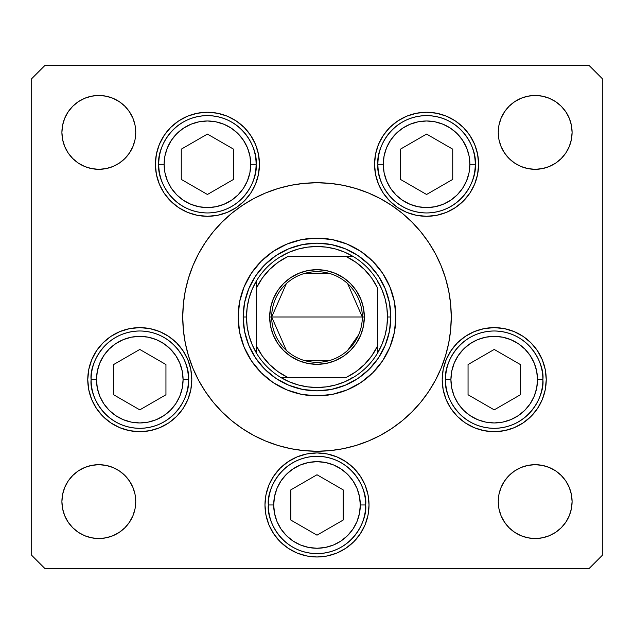 <?xml version="1.0" encoding="UTF-8"?>
<svg xmlns="http://www.w3.org/2000/svg" width="634" height="634" viewBox="0 0 634 634"><rect width="100%" height="100%" fill="white"/><g stroke="black" fill="none" stroke-linecap="round" stroke-linejoin="round"><path stroke-width="0.95" d="M45.125 65.262L31.7 78.687L31.7 555.313L31.7 78.687L45.125 65.262L588.875 65.262L590.555 66.942L588.875 65.262L45.125 65.262L43.445 66.942M238.122 317.04A78.878 78.878 0 0 0 239.628 332.351M239.644 332.422A78.878 78.878 0 0 0 251.397 360.794M251.436 360.849A78.878 78.878 0 0 0 273.151 382.564M273.206 382.603A78.878 78.878 0 0 0 301.578 394.356M301.649 394.372A78.878 78.878 0 0 0 316.96 395.878M317.04 395.878A78.878 78.878 0 0 0 332.351 394.372M332.422 394.356A78.878 78.878 0 0 0 360.794 382.603M360.849 382.564A78.878 78.878 0 0 0 382.564 360.849M382.603 360.794A78.878 78.878 0 0 0 394.356 332.422M394.372 332.351A78.878 78.878 0 0 0 395.878 317.04M395.878 317A78.878 78.878 0 0 1 317 395.878A78.878 78.878 0 0 1 238.122 317L239.636 301.61L244.13 286.814L251.413 273.175L261.224 261.224L273.175 251.413L286.814 244.13L301.61 239.636L317 238.122L332.39 239.636L347.186 244.13L360.825 251.413L372.776 261.224L382.587 273.175L389.87 286.814L394.364 301.61L395.878 317L394.364 332.39L389.87 347.186L382.587 360.825L372.776 372.776L360.825 382.587L347.186 389.87L332.39 394.364L317 395.878L301.61 394.364L286.814 389.87L273.175 382.587L261.224 372.776L251.413 360.825L244.13 347.186L239.636 332.39L238.122 317A78.878 78.878 0 0 1 317 238.122A78.878 78.878 0 0 1 395.878 317M198.608 253.687A134.257 134.257 0 0 0 182.743 317A134.257 134.257 0 0 1 317 182.743A134.257 134.257 0 0 1 451.257 317A134.257 134.257 0 0 0 435.392 253.687M428.679 242.481A134.257 134.257 0 0 0 391.519 205.321M380.313 198.608A134.257 134.257 0 0 0 253.687 198.608M242.481 205.321A134.257 134.257 0 0 0 205.321 242.481M259.449 164.277A52.028 52.028 0 0 1 207.429 216.305A52.028 52.028 0 0 1 155.401 164.277L156.4 154.133L159.364 144.37L164.166 135.375L170.641 127.489L178.519 121.023L187.513 116.212L197.277 113.256L207.429 112.258L217.573 113.256L227.337 116.212L236.331 121.023L244.209 127.489L250.684 135.375L255.494 144.37L258.45 154.133L259.449 164.277L258.45 174.429L255.494 184.193L250.684 193.188L244.209 201.065L236.331 207.54L227.337 212.342L217.573 215.306L207.429 216.305L197.277 215.306L187.513 212.342L178.519 207.54L170.641 201.065L164.166 193.188L159.364 184.193L156.4 174.429L155.401 164.277A52.028 52.028 0 0 1 207.429 112.258A52.028 52.028 0 0 1 259.449 164.277M478.599 164.277A52.028 52.028 0 0 1 426.571 216.305A52.028 52.028 0 0 1 374.551 164.277L375.55 154.133L378.506 144.37L383.316 135.375L389.791 127.489L397.669 121.023L406.663 116.212L416.427 113.256L426.571 112.258L436.723 113.256L446.487 116.212L455.481 121.023L463.359 127.489L469.834 135.375L474.636 144.37L477.6 154.133L478.599 164.277L477.6 174.429L474.636 184.193L469.834 193.188L463.359 201.065L455.481 207.54L446.487 212.342L436.723 215.306L426.571 216.305L416.427 215.306L406.663 212.342L397.669 207.54L389.791 201.065L383.316 193.188L378.506 184.193L375.55 174.429L374.551 164.277A52.028 52.028 0 0 1 426.571 112.258A52.028 52.028 0 0 1 478.599 164.277L477.6 174.429M546.239 379.655A52.028 52.028 0 0 1 494.211 431.683A52.028 52.028 0 0 1 442.191 379.655L443.19 369.503L446.146 359.747L450.956 350.753L457.423 342.867L465.308 336.4L474.303 331.59L484.067 328.626L494.211 327.627L504.363 328.626L514.119 331.59L523.113 336.4L530.999 342.867L537.474 350.753L542.276 359.747L545.24 369.503L546.239 379.655L545.24 389.807L542.276 399.563L537.474 408.558L530.999 416.443L523.113 422.91L514.119 427.72L504.363 430.676L494.211 431.683L484.067 430.676L474.303 427.72L465.308 422.91L457.423 416.443L450.956 408.558L446.146 399.563L443.19 389.807L442.191 379.655A52.028 52.028 0 0 1 494.211 327.627A52.028 52.028 0 0 1 546.239 379.655M369.028 504.965A52.028 52.028 0 0 1 317 556.985A52.028 52.028 0 0 1 264.972 504.965L265.971 494.813L268.935 485.05L273.745 476.055L280.212 468.177L288.098 461.703L297.092 456.9L306.848 453.936L317 452.938L327.152 453.936L336.908 456.9L345.902 461.703L353.788 468.177L360.255 476.055L365.065 485.05L368.029 494.813L369.028 504.965L368.029 515.109L365.065 524.873L360.255 533.868L353.788 541.753L345.902 548.22L336.908 553.03L327.152 555.986L317 556.985L306.848 555.986L297.092 553.03L288.098 548.22L280.212 541.753L273.745 533.868L268.935 524.873L265.971 515.109L264.972 504.965A52.028 52.028 0 0 1 317 452.938A52.028 52.028 0 0 1 369.028 504.965M191.809 379.655A52.028 52.028 0 0 1 139.789 431.683A52.028 52.028 0 0 1 87.761 379.655L88.76 369.503L91.724 359.747L96.526 350.753L103.001 342.867L110.887 336.4L119.881 331.59L129.637 328.626L139.789 327.627L149.933 328.626L159.697 331.59L168.692 336.4L176.577 342.867L183.044 350.753L187.854 359.747L190.81 369.503L191.809 379.655L190.81 389.807L187.854 399.563L183.044 408.558L176.577 416.443L168.692 422.91L159.697 427.72L149.933 430.676L139.789 431.683L129.637 430.676L119.881 427.72L110.887 422.91L103.001 416.443L96.526 408.558L91.724 399.563L88.76 389.807L87.761 379.655A52.028 52.028 0 0 1 139.789 327.627A52.028 52.028 0 0 1 191.809 379.655M498.958 508.809L498.253 501.605A36.923 36.923 0 0 1 535.167 464.682A36.923 36.923 0 0 1 572.09 501.605A36.923 36.923 0 0 1 535.167 538.528A36.923 36.923 0 0 1 498.253 501.605L498.958 494.401L501.058 487.475L504.474 481.095L509.062 475.5L514.657 470.904L521.045 467.496L527.971 465.396L535.167 464.682L542.371 465.396L549.298 467.496L555.685 470.904L561.28 475.5L565.869 481.095L569.284 487.475L571.385 494.401L572.09 501.605L571.385 508.809L569.284 515.735L565.869 522.115L561.28 527.71L555.685 532.306L549.298 535.714L542.371 537.814L535.167 538.528L527.971 537.814L521.045 535.714L514.657 532.306L509.062 527.71L504.474 522.115L501.058 515.735L498.958 508.809L498.253 501.605L498.958 494.401M135.042 125.191L135.747 132.395A36.923 36.923 0 0 1 98.833 169.318A36.923 36.923 0 0 1 61.91 132.395L62.615 125.191L64.716 118.265L68.131 111.885L72.72 106.29L78.315 101.694L84.702 98.286L91.629 96.186L98.833 95.472L106.029 96.186L112.955 98.286L119.343 101.694L124.938 106.29L129.526 111.885L132.942 118.265L135.042 125.191L135.747 132.395L135.042 139.599L132.942 146.525L129.526 152.905L124.938 158.5L119.343 163.096L112.955 166.504L106.029 168.604L98.833 169.318L91.629 168.604L84.702 166.504L78.315 163.096L72.72 158.5L68.131 152.905L64.716 146.525L62.615 139.599L61.91 132.395A36.923 36.923 0 0 1 98.833 95.472A36.923 36.923 0 0 1 135.747 132.395L135.042 139.599M527.971 168.604L521.045 166.504L514.657 163.096L509.062 158.5L504.474 152.905L501.058 146.525L498.958 139.599L498.253 132.395A36.923 36.923 0 0 1 535.167 95.472A36.923 36.923 0 0 1 572.09 132.395A36.923 36.923 0 0 1 535.167 169.318A36.923 36.923 0 0 1 498.253 132.395L498.958 125.191L501.058 118.265L504.474 111.885L509.062 106.29L514.657 101.694L521.045 98.286L527.971 96.186L535.167 95.472L542.371 96.186L549.298 98.286L555.685 101.694L561.28 106.29L565.869 111.885L569.284 118.265L571.385 125.191L572.09 132.395L571.385 139.599L569.284 146.525L565.869 152.905L561.28 158.5L555.685 163.096L549.298 166.504L542.371 168.604L535.167 169.318L527.971 168.604L521.045 166.504L514.657 163.096L509.062 158.5L504.474 152.905L501.058 146.525L498.958 139.599L498.253 132.395L498.958 125.191M106.029 465.396L112.955 467.496L119.343 470.904L124.938 475.5L129.526 481.095L132.942 487.475L135.042 494.401L135.747 501.605A36.923 36.923 0 0 1 98.833 538.528A36.923 36.923 0 0 1 61.91 501.605L62.615 494.401L64.716 487.475L68.131 481.095L72.72 475.5L78.315 470.904L84.702 467.496L91.629 465.396L98.833 464.682L106.029 465.396L112.955 467.496L119.343 470.904L124.938 475.5L129.526 481.095L132.942 487.475L135.042 494.401L135.747 501.605L135.042 508.809L132.942 515.735L129.526 522.115L124.938 527.71L119.343 532.306L112.955 535.714L106.029 537.814L98.833 538.528L91.629 537.814L84.702 535.714L78.315 532.306L72.72 527.71L68.131 522.115L64.716 515.735L62.615 508.809L61.91 501.605A36.923 36.923 0 0 1 98.833 464.682A36.923 36.923 0 0 1 135.747 501.605L135.042 508.809M602.3 78.687L602.3 555.313L602.3 78.687L588.875 65.262L602.3 78.687M588.875 568.738L45.125 568.738L588.875 568.738L602.3 555.313L588.875 568.738M31.7 555.313L45.125 568.738L31.7 555.313M435.392 380.313A134.257 134.257 0 0 0 451.257 317L450.972 325.781M242.41 428.632L231.83 420.786L242.41 428.632L253.711 435.407L265.622 441.042L278.025 445.48L290.808 448.682L303.837 450.615L317 451.257L330.163 450.615L343.192 448.682L355.975 445.48L368.378 441.042L380.289 435.407L391.59 428.632L402.17 420.786L411.934 411.934L420.786 402.17L428.632 391.59L435.407 380.289L441.042 368.378L445.48 355.975L448.682 343.192L450.615 330.163L451.257 317A134.257 134.257 0 0 1 317 451.257A134.257 134.257 0 0 1 182.743 317L183.028 308.219M391.59 205.368L402.17 213.214L391.59 205.368L380.289 198.593L368.378 192.958L355.975 188.52L343.192 185.318L330.163 183.385L317 182.743L303.837 183.385L290.808 185.318L278.025 188.52L265.622 192.958L253.711 198.593L242.41 205.368L231.83 213.214L222.066 222.066L213.214 231.83L205.368 242.41L198.593 253.711L192.958 265.622L188.52 278.025L185.318 290.808L183.385 303.837L182.743 317A134.257 134.257 0 0 0 198.608 380.313M129.526 152.905L124.938 158.5L119.343 163.096M72.72 158.5L68.131 152.905L64.716 146.525M91.629 96.186L98.833 95.472L106.029 96.186M124.938 106.29L129.526 111.885M504.474 111.885L509.062 106.29L514.657 101.694M527.971 96.186L535.167 95.472L542.371 96.186M561.28 106.29L565.869 111.885L569.284 118.265M129.526 522.115L124.938 527.71L119.343 532.306M106.029 537.814L98.833 538.528L91.629 537.814M72.72 527.71L68.131 522.115L64.716 515.735M542.371 537.814L535.167 538.528L527.971 537.814M509.062 527.71L504.474 522.115M504.474 481.095L509.062 475.5L514.657 470.904M561.28 475.5L565.869 481.095L569.284 487.475M96.526 350.753L94.989 353.193M353.788 468.177L345.902 461.703L336.908 456.9M297.092 456.9L288.098 461.703M265.971 515.109L268.935 524.873M360.255 533.868L361.974 531.11M365.065 524.873L368.029 515.109M446.146 399.563L450.956 408.558M375.55 174.429L376.16 177.116M156.4 154.133L155.401 164.277M250.684 193.188L255.494 184.193M205.321 391.519A134.257 134.257 0 0 0 242.481 428.679M253.687 435.392A134.257 134.257 0 0 0 380.313 435.392M391.519 428.679A134.257 134.257 0 0 0 428.679 391.519M182.743 317L183.385 330.163L185.318 343.192L188.52 355.975L192.958 368.378L198.593 380.289L205.368 391.59L213.214 402.17L222.066 411.934L231.83 420.786M451.257 317L450.615 303.837L448.682 290.808L445.48 278.025L441.042 265.622L435.407 253.711L428.632 242.41L420.786 231.83L411.934 222.066L402.17 213.214M358.028 255.605L345.261 248.782L358.028 255.605L369.218 264.782L378.395 275.972L385.218 288.739L389.427 302.592L390.845 317L389.427 331.408L385.218 345.261L378.395 358.028L385.218 345.261M255.605 275.972L248.782 288.739L255.605 275.972L264.782 264.782L275.972 255.605L288.739 248.782L302.592 244.573L317 243.155L331.408 244.573L345.261 248.782M275.972 378.395L288.739 385.218L275.972 378.395L264.782 369.218L255.605 358.028L248.782 345.261L244.573 331.408L243.155 317L244.573 302.592L248.782 288.739M395.878 316.96A78.878 78.878 0 0 0 394.372 301.649M394.356 301.578A78.878 78.878 0 0 0 382.603 273.206M382.564 273.151A78.878 78.878 0 0 0 360.849 251.436M360.794 251.397A78.878 78.878 0 0 0 332.422 239.644M332.351 239.628A78.878 78.878 0 0 0 317.04 238.122M316.96 238.122A78.878 78.878 0 0 0 301.649 239.628M301.578 239.644A78.878 78.878 0 0 0 273.206 251.397M273.151 251.436A78.878 78.878 0 0 0 251.436 273.151M251.397 273.206A78.878 78.878 0 0 0 239.644 301.578M239.628 301.649A78.878 78.878 0 0 0 238.122 316.96M378.395 358.028L369.218 369.218L358.028 378.395L345.261 385.218L331.408 389.427L317 390.845L302.592 389.427L288.739 385.218M96.487 379.655A43.302 43.302 0 0 1 139.789 336.353A43.302 43.302 0 0 1 183.083 379.655L188.457 379.655C190.414 365.422 175.808 331.645 139.789 330.988C103.762 331.645 89.164 365.422 91.122 379.655L96.487 379.655L97.319 371.207L99.784 363.084L103.786 355.603L109.167 349.041L115.729 343.652L123.218 339.65L131.341 337.185L139.789 336.353L148.237 337.185L156.36 339.65L163.841 343.652L170.403 349.041L175.792 355.603L179.787 363.084L182.251 371.207L183.083 379.655L182.251 388.103L179.787 396.226L175.792 403.707L170.403 410.269L163.841 415.658L156.36 419.66L148.237 422.117L139.789 422.949L131.341 422.117L123.218 419.66L115.729 415.658L109.167 410.269L103.786 403.707L99.784 396.226L97.319 388.103L96.487 379.655L91.122 379.655A48.667 48.667 0 0 1 139.789 330.988A48.667 48.667 0 0 1 188.457 379.655A48.667 48.667 0 0 1 139.789 428.322A48.667 48.667 0 0 1 91.122 379.655C89.164 393.888 103.762 427.657 139.789 428.322C175.808 427.657 190.414 393.888 188.457 379.655L183.083 379.655A43.302 43.302 0 0 1 139.789 422.949A43.302 43.302 0 0 1 96.487 379.655M113.629 364.55L113.629 394.76L139.789 409.865L165.95 394.76L165.95 364.55L139.789 349.445L113.629 364.55L139.789 349.445L165.95 364.55L165.95 394.76L139.789 409.865L113.629 394.76L113.629 364.55M450.917 379.655A43.302 43.302 0 0 1 494.211 336.353A43.302 43.302 0 0 1 537.513 379.655L542.878 379.655C544.836 365.422 530.238 331.645 494.211 330.988C458.192 331.645 443.586 365.422 445.544 379.655L450.917 379.655L451.749 371.207L454.213 363.084L458.208 355.603L463.597 349.041L470.159 343.652L477.64 339.65L485.763 337.185L494.211 336.353L502.659 337.185L510.782 339.65L518.271 343.652L524.833 349.041L530.214 355.603L534.216 363.084L536.681 371.207L537.513 379.655L536.681 388.103L534.216 396.226L530.214 403.707L524.833 410.269L518.271 415.658L510.782 419.66L502.659 422.117L494.211 422.949L485.763 422.117L477.64 419.66L470.159 415.658L463.597 410.269L458.208 403.707L454.213 396.226L451.749 388.103L450.917 379.655L445.544 379.655A48.667 48.667 0 0 1 494.211 330.988A48.667 48.667 0 0 1 542.878 379.655A48.667 48.667 0 0 1 494.211 428.322A48.667 48.667 0 0 1 445.544 379.655C443.586 393.888 458.192 427.657 494.211 428.322C530.238 427.657 544.836 393.888 542.878 379.655L537.513 379.655A43.302 43.302 0 0 1 494.211 422.949A43.302 43.302 0 0 1 450.917 379.655M468.05 364.55L468.05 394.76L494.211 409.865L520.371 394.76L520.371 364.55L494.211 349.445L468.05 364.55L494.211 349.445L520.371 364.55L520.371 394.76L494.211 409.865L468.05 394.76L468.05 364.55M273.698 504.965A43.302 43.302 0 0 1 317 461.663A43.302 43.302 0 0 1 360.302 504.965L365.667 504.965C367.625 490.724 353.019 456.956 317 456.29C280.981 456.956 266.375 490.724 268.333 504.965L273.698 504.965L274.53 496.517L276.995 488.394L280.997 480.905L286.386 474.343L292.948 468.962L300.429 464.96L308.552 462.495L317 461.663L325.448 462.495L333.571 464.96L341.052 468.962L347.614 474.343L353.003 480.905L357.005 488.394L359.47 496.517L360.302 504.965L359.47 513.413L357.005 521.528L353.003 529.018L347.614 535.579L341.052 540.961L333.571 544.963L325.448 547.427L317 548.259L308.552 547.427L300.429 544.963L292.948 540.961L286.386 535.579L280.997 529.018L276.995 521.528L274.53 513.413L273.698 504.965L268.333 504.965A48.667 48.667 0 0 1 317 456.29A48.667 48.667 0 0 1 365.667 504.965A48.667 48.667 0 0 1 317 553.633A48.667 48.667 0 0 1 268.333 504.965C266.375 519.198 280.981 552.967 317 553.633C353.019 552.967 367.625 519.198 365.667 504.965L360.302 504.965A43.302 43.302 0 0 1 317 548.259A43.302 43.302 0 0 1 273.698 504.965M290.84 489.86L290.84 520.07L317 535.167L343.16 520.07L343.16 489.86L317 474.755L290.84 489.86L317 474.755L343.16 489.86L343.16 520.07L317 535.167L290.84 520.07L290.84 489.86M383.277 164.277A43.302 43.302 0 0 1 426.571 120.983A43.302 43.302 0 0 1 469.873 164.277L475.246 164.277C477.196 150.044 462.598 116.276 426.571 115.61C390.552 116.276 375.946 150.044 377.904 164.277L383.277 164.277L384.109 155.837L386.574 147.714L390.576 140.225L395.957 133.663L402.519 128.282L410.008 124.28L418.131 121.815L426.571 120.983L435.019 121.815L443.142 124.28L450.631 128.282L457.193 133.663L462.574 140.225L466.576 147.714L469.041 155.837L469.873 164.277L469.041 172.725L466.576 180.848L462.574 188.338L457.193 194.9L450.631 200.281L443.142 204.283L435.019 206.747L426.571 207.58L418.131 206.747L410.008 204.283L402.519 200.281L395.957 194.9L390.576 188.338L386.574 180.848L384.109 172.725L383.277 164.277L377.904 164.277A48.667 48.667 0 0 1 426.571 115.61A48.667 48.667 0 0 1 475.246 164.277A48.667 48.667 0 0 1 426.571 212.953A48.667 48.667 0 0 1 377.904 164.277C375.946 178.519 390.552 212.287 426.571 212.953C462.598 212.287 477.196 178.519 475.246 164.277L469.873 164.277A43.302 43.302 0 0 1 426.571 207.58A43.302 43.302 0 0 1 383.277 164.277M400.411 149.18L400.411 179.382L426.571 194.487L452.739 179.382L452.739 149.18L426.571 134.075L400.411 149.18L426.571 134.075L452.739 149.18L452.739 179.382L426.571 194.487L400.411 179.382L400.411 149.18M164.127 164.277A43.302 43.302 0 0 1 207.429 120.983A43.302 43.302 0 0 1 250.723 164.277L256.096 164.277C258.054 150.044 243.448 116.276 207.429 115.61C171.402 116.276 156.804 150.044 158.754 164.277L164.127 164.277L164.959 155.837L167.424 147.714L171.426 140.225L176.807 133.663L183.369 128.282L190.858 124.28L198.981 121.815L207.429 120.983L215.869 121.815L223.992 124.28L231.481 128.282L238.043 133.663L243.424 140.225L247.426 147.714L249.891 155.837L250.723 164.277L249.891 172.725L247.426 180.848L243.424 188.338L238.043 194.9L231.481 200.281L223.992 204.283L215.869 206.747L207.429 207.58L198.981 206.747L190.858 204.283L183.369 200.281L176.807 194.9L171.426 188.338L167.424 180.848L164.959 172.725L164.127 164.277L158.754 164.277A48.667 48.667 0 0 1 207.429 115.61A48.667 48.667 0 0 1 256.096 164.277A48.667 48.667 0 0 1 207.429 212.953A48.667 48.667 0 0 1 158.754 164.277C156.804 178.519 171.402 212.287 207.429 212.953C243.448 212.287 258.054 178.519 256.096 164.277L250.723 164.277A43.302 43.302 0 0 1 207.429 207.58A43.302 43.302 0 0 1 164.127 164.277M181.261 149.18L181.261 179.382L207.429 194.487L233.589 179.382L233.589 149.18L207.429 134.075L181.261 149.18L207.429 134.075L233.589 149.18L233.589 179.382L207.429 194.487L181.261 179.382L181.261 149.18M286.33 350.356L271.685 317A45.315 45.315 0 0 0 317 362.315A45.315 45.315 0 0 0 362.315 317L364.328 317A47.328 47.328 0 0 1 317 364.328A47.328 47.328 0 0 1 269.672 317L362.315 317A45.315 45.315 0 0 1 317 362.315A45.315 45.315 0 0 1 271.685 317L286.33 283.644M358.685 334.768L347.67 350.356M328.444 360.841L305.556 360.841M256.58 353.304L256.58 346.259A67.133 67.133 0 0 0 287.741 377.42L346.259 377.42A67.133 67.133 0 0 0 377.42 346.259L377.42 287.741A67.133 67.133 0 0 0 346.259 256.58L287.741 256.58A67.133 67.133 0 0 0 256.58 287.741L256.58 346.259L262.294 355.904L269.529 364.471L278.096 371.706L287.741 377.42L280.696 377.42A70.485 70.485 0 0 1 246.515 317L243.155 317A73.845 73.845 0 0 0 317 390.845A73.845 73.845 0 0 0 390.845 317A73.845 73.845 0 0 1 317 390.845A73.845 73.845 0 0 1 243.155 317A73.845 73.845 0 0 1 317 243.155A73.845 73.845 0 0 1 390.845 317L387.485 317L390.845 317A73.845 73.845 0 0 0 317 243.155A73.845 73.845 0 0 0 243.155 317L246.515 317L247.157 326.502L249.075 335.838L252.237 344.825L256.58 353.304A70.485 70.485 0 0 0 280.696 377.42L346.259 377.42L355.904 371.706L364.471 364.471L371.706 355.904L377.42 346.259L377.42 353.304A70.485 70.485 0 0 1 280.696 377.42L289.175 381.763L298.162 384.925L307.498 386.843L317 387.485L326.502 386.843L335.838 384.925L344.825 381.763L353.304 377.42A70.485 70.485 0 0 0 377.42 353.304L381.763 344.825L384.925 335.838L386.843 326.502L387.485 317A70.485 70.485 0 0 1 377.42 353.304L377.42 287.741L371.706 278.096L364.471 269.529L355.904 262.294L346.259 256.58L353.304 256.58A70.485 70.485 0 0 1 387.485 317L386.843 307.498L384.925 298.162L381.763 289.175L377.42 280.696A70.485 70.485 0 0 0 353.304 256.58L287.741 256.58L278.096 262.294L269.529 269.529L262.294 278.096L256.58 287.741L256.58 280.696A70.485 70.485 0 0 1 353.304 256.58L344.825 252.237L335.838 249.075L326.502 247.157L317 246.515L307.498 247.157L298.162 249.075L289.175 252.237L280.696 256.58A70.485 70.485 0 0 0 256.58 280.696L252.237 289.175L249.075 298.162L247.157 307.498L246.515 317A70.485 70.485 0 0 1 256.58 280.696L256.58 351.989M378.395 275.972L385.218 288.739M377.42 280.696L377.42 282.011M280.696 256.58L282.011 256.58M353.304 377.42L351.989 377.42M364.328 317L363.417 326.233L360.722 335.109L356.348 343.295L350.467 350.467L343.295 356.348L335.109 360.722L326.233 363.417L317 364.328L307.767 363.417L298.891 360.722L290.705 356.348L283.533 350.467L277.652 343.295L273.278 335.109L270.583 326.233L269.672 317L270.583 307.767L273.278 298.891L277.652 290.705L283.533 283.533L290.705 277.652L298.891 273.278L307.767 270.583L317 269.672L326.233 270.583L335.109 273.278L343.295 277.652L350.467 283.533L356.348 290.705L360.722 298.891L363.417 307.767L364.328 317L271.685 317A45.315 45.315 0 0 1 317 271.685A45.315 45.315 0 0 1 362.315 317A45.315 45.315 0 0 0 317 271.685A45.315 45.315 0 0 0 271.685 317L269.672 317A47.328 47.328 0 0 1 317 269.672A47.328 47.328 0 0 1 364.328 317M305.556 273.159L328.444 273.159M347.67 283.644L362.315 317"/></g></svg>
